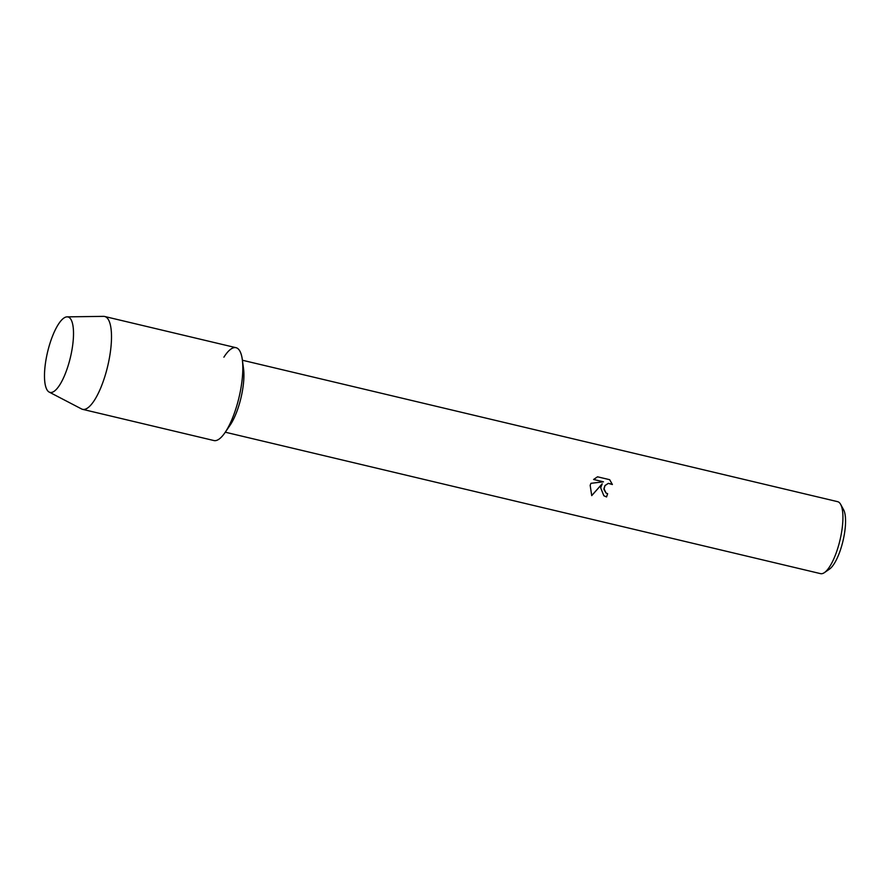 <?xml version="1.0" encoding="UTF-8"?>
<svg xmlns="http://www.w3.org/2000/svg" width="890" height="890" viewBox="0 0 890 890"><rect width="100%" height="100%" fill="white"/><g stroke="black" fill="none" stroke-linecap="round" stroke-linejoin="round"><path stroke-width="1.33" d="M69.287 361.774A38.771 11.726 -76.6 0 0 73.425 330.146A38.771 11.726 -76.6 0 0 63.78 318.119A38.771 11.726 -76.6 0 0 48.716 347.589A38.771 11.726 -76.6 0 0 45.991 387.528A38.771 11.726 -76.6 0 0 60.843 383.089A38.771 11.726 -76.6 0 0 69.287 361.774A38.771 11.726 -76.6 0 0 73.425 330.146A38.771 11.726 -76.6 0 0 67.073 316.862A38.771 11.726 -76.6 0 0 48.716 347.589A38.771 11.726 -76.6 0 0 49.195 392.089A38.771 11.726 -76.6 0 0 60.843 383.089A38.771 11.726 -76.6 0 0 69.287 361.774M49.195 392.089L81.569 408.955A47.726 14.429 -76.6 0 0 82.603 409.344L213.934 440.55A47.726 14.429 -76.6 0 0 237.63 402.847A47.726 14.429 -76.6 0 1 224.97 432.674L230.087 425.22A36.991 11.181 -76.6 0 0 239.888 402.102A36.991 11.181 -76.6 0 0 243.526 368.638L242.314 359.682A47.726 14.429 -76.6 0 0 223.902 357.179M82.603 409.344A47.726 14.429 -76.6 0 0 106.288 371.642A47.726 14.429 -76.6 0 0 104.664 316.484L236.006 347.69A47.726 14.429 -76.6 0 1 237.63 402.847A47.726 14.429 -76.6 0 0 242.314 359.682M605.99 492.971L607.625 493.694A36.991 11.181 103.4 0 1 606.557 496.943L603.865 495.763L600.672 487.82L602.207 483.826L591.728 495.63L590.17 485.328L590.938 483.315L603.465 481.824L593.597 479.476L597.513 476.806L609.683 479.699L612.398 484.516L608.337 483.381L605.011 485.573L603.943 488.599L605.99 492.971L603.932 489.478L604.977 485.551L608.304 483.359L611.919 484.138M225.292 432.206L820.535 573.638A36.991 11.181 -76.6 0 0 824.429 572.604A36.991 11.181 -76.6 0 0 838.892 544.424A36.991 11.181 -76.6 0 0 840.638 504.352A36.991 11.181 -76.6 0 0 837.635 501.671L242.392 360.239M824.429 572.604L829.458 569.144A32.218 9.745 -76.6 0 0 842.051 544.602A32.218 9.745 -76.6 0 0 843.575 509.703L840.638 504.352M612.365 484.483L609.661 479.699M603.843 495.741L606.524 496.92A36.868 11.147 -76.6 0 0 607.592 493.683M602.174 483.804L591.705 495.597M593.608 479.465L603.465 481.824M104.664 316.484A47.726 14.429 -76.6 0 0 103.563 316.362L67.073 316.862"/></g></svg>
